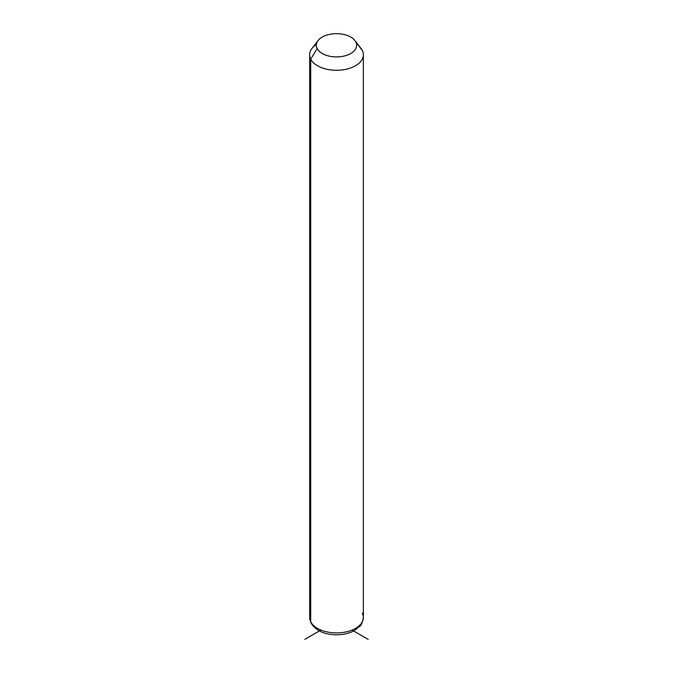 <?xml version="1.0" encoding="UTF-8"?>
<svg xmlns="http://www.w3.org/2000/svg" width="673" height="673" viewBox="0 0 673 673"><rect width="100%" height="100%" fill="white"/><g stroke="black" fill="none" stroke-linecap="round" stroke-linejoin="round"><path stroke-width="1.01" d="M316.403 44.494A26.861 15.513 0 0 0 309.639 54.782A26.861 15.513 0 0 0 310.724 59.148L310.724 621.785A26.861 15.513 0 0 0 340.319 632.771A26.861 15.513 0 0 0 363.361 617.419A26.861 15.513 180 0 1 340.319 632.771A26.861 15.513 180 0 1 310.724 621.785L310.724 59.148L317.168 48.557A20.148 11.634 0 0 0 342.17 56.448A20.148 11.634 0 0 0 355.832 42.004L362.276 50.416A26.861 15.513 180 0 1 344.063 69.664A26.861 15.513 180 0 1 310.724 59.148A26.861 15.513 180 0 1 311.978 48.448L318.11 40.531A20.148 11.634 0 0 0 317.168 48.557L310.724 59.148A26.861 15.513 0 0 0 340.319 70.135A26.861 15.513 0 0 0 363.361 54.782A26.861 15.513 0 0 0 362.276 50.416L355.832 42.004A20.148 11.634 0 0 0 354.89 40.531A20.148 11.634 0 0 0 336.5 33.65A20.148 11.634 0 0 0 318.11 40.531M354.89 40.531L361.022 48.448A26.861 15.513 180 0 1 362.276 50.416A26.861 15.513 0 0 0 359.432 46.698M317.168 48.557A20.148 11.634 180 0 1 330.83 34.121A20.148 11.634 180 0 1 355.832 42.004A20.148 11.634 180 0 1 342.17 56.448A20.148 11.634 180 0 1 317.168 48.557M310.724 621.785A26.861 15.513 180 0 1 309.639 617.419A26.861 15.513 0 0 0 310.724 621.785A4.475 3.508 153.1 0 0 311.027 623.08A4.475 3.508 -26.9 0 1 310.724 621.785M309.639 54.782L309.639 617.419L311.027 623.08C315.881 630.727 324.378 634.639 336.517 634.816C343.18 634.782 349.06 633.402 354.166 630.66L359.988 626.033C361.401 625.167 362.528 622.289 363.361 617.419A26.861 15.513 0 0 0 362.276 613.053M320.937 630.054L304.844 639.35M352.063 630.054L368.156 639.35M363.361 617.419L363.361 54.782"/></g></svg>

